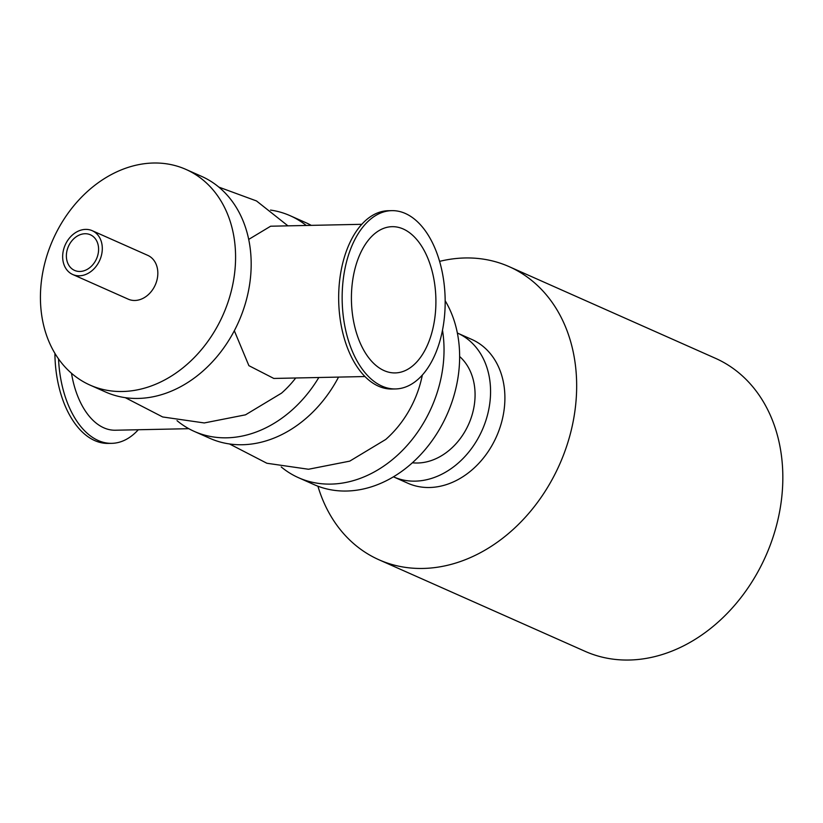 <?xml version="1.0" encoding="UTF-8"?>
<svg xmlns="http://www.w3.org/2000/svg" width="823" height="823" viewBox="0 0 823 823"><rect width="100%" height="100%" fill="white"/><g stroke="black" fill="none" stroke-linecap="round" stroke-linejoin="round"><path stroke-width="1.23" d="M281.229 466.95A118.028 92.999 -66 0 0 298.554 477.721A118.028 92.999 -66 0 0 442.805 367.85A118.028 92.999 -66 0 0 442.496 330.208M229.535 443.978L266.889 463.256L308.502 469.254L349.734 461.137L385.74 439.451A94.326 74.327 -66 0 0 422.333 375.051M298.554 477.721L314.149 484.654A118.028 92.999 -66 0 0 458.401 374.784A118.028 92.999 -66 0 0 445.171 300.745M306.228 225.471A118.028 92.999 -66 0 0 290.149 215.708A118.028 92.999 -66 0 0 270.541 210.081M177.007 420.646A118.028 92.999 -66 0 0 194.321 431.427A118.028 92.999 -66 0 0 318.82 377.51M125.312 397.684L162.666 416.963L204.269 422.95L245.501 414.833L281.517 393.157A94.326 74.327 -66 0 0 295.724 377.994M311.259 225.368A118.028 92.999 -66 0 0 305.745 222.632L290.149 215.708M194.321 431.427L209.927 438.35A118.028 92.999 -66 0 0 338.551 377.099M90.098 385.123L105.694 392.057A118.028 92.999 -66 0 0 249.945 282.186A118.028 92.999 -66 0 0 201.522 176.338L185.926 169.404A118.028 92.999 -66 0 0 53.011 239.514A118.028 92.999 -66 0 0 90.098 385.123A118.028 92.999 -66 0 0 234.349 275.252A118.028 92.999 -66 0 0 185.926 169.404M72.753 274.512L128.275 299.181A23.98 18.898 -66 0 0 157.584 276.857A23.98 18.898 -66 0 0 147.749 255.356L92.217 230.687A23.98 18.898 114 0 1 102.052 252.188A23.98 18.898 114 0 1 72.753 274.512A23.98 18.898 114 0 1 65.212 244.925A23.98 18.898 114 0 1 92.217 230.687M98.39 252.27A19.485 15.349 114 0 1 74.574 270.407A19.485 15.349 114 0 1 68.453 246.365A19.485 15.349 114 0 1 90.396 234.792A19.485 15.349 114 0 1 98.39 252.27M317.925 486.208A160.362 126.372 -66 0 0 378.971 559.774A160.362 126.372 -66 0 0 559.558 464.522A160.362 126.372 -66 0 0 509.17 266.662A160.362 126.372 -66 0 0 439.595 261.364M378.971 559.774L585.143 651.353A160.362 126.372 -66 0 0 765.729 556.101A160.362 126.372 -66 0 0 715.341 358.252L509.17 266.662M459.635 356.513A59.945 47.24 114 0 1 474.449 403.959A59.945 47.24 114 0 1 412.426 462.783M457.351 333.027A78.679 62.003 114 0 1 457.454 333.068A78.679 62.003 114 0 1 489.747 403.64A78.679 62.003 114 0 1 393.579 476.887A78.679 62.003 114 0 1 393.476 476.836M457.454 333.068L471.795 339.436A78.679 62.003 114 0 1 504.077 410.008A78.679 62.003 114 0 1 407.91 483.255L393.579 476.887M395.524 388.95L392.036 389.022A89.172 51.489 -91.2 0 1 340.002 277.577A89.172 51.489 -91.2 0 1 388.312 210.719L391.799 210.647A89.172 51.489 -91.2 0 1 445.14 298.718A89.172 51.489 -91.2 0 1 395.524 388.95A89.172 51.489 -91.2 0 1 343.489 277.505A89.172 51.489 -91.2 0 1 391.799 210.647M138.295 429.75A89.172 51.489 -91.2 0 1 111.763 443.34A89.172 51.489 -91.2 0 1 58.536 358.879M71.488 373.251A76.138 43.958 88.8 0 0 115.364 430.223L188.806 428.69M111.763 443.34L108.276 443.412A89.172 51.489 -91.2 0 1 54.904 353.304M352.511 281.517A73.134 42.23 -91.2 0 1 392.139 226.675A73.134 42.23 -91.2 0 1 435.881 298.914A73.134 42.23 -91.2 0 1 395.184 372.922A73.134 42.23 -91.2 0 1 352.511 281.517M364.959 376.543L273.812 378.446L248.885 365.659L234.339 330.764M248.7 239.411L270.633 226.212L361.781 224.309M287.947 225.852L256.498 200.946L218.846 187.109"/></g></svg>

